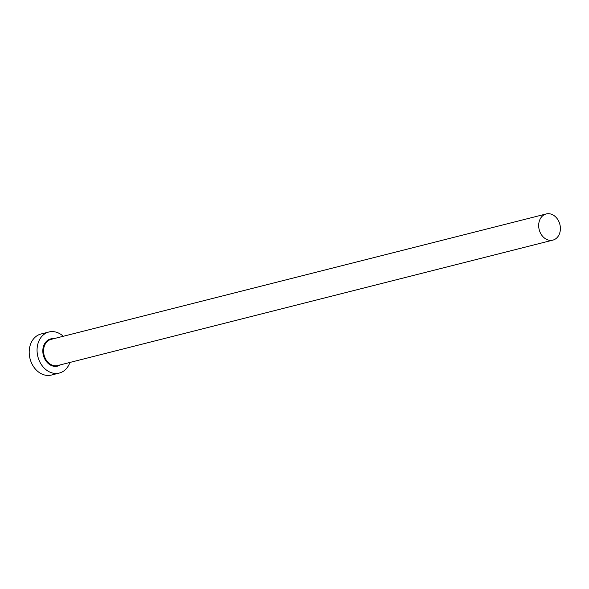 <?xml version="1.0" encoding="UTF-8"?>
<svg xmlns="http://www.w3.org/2000/svg" width="589" height="589" viewBox="0 0 589 589"><rect width="100%" height="100%" fill="white"/><g stroke="black" fill="none" stroke-linecap="round" stroke-linejoin="round"><path stroke-width="0.88" d="M559.55 233.546A13.503 10.668 75.8 0 0 557.54 219.182A13.503 10.668 75.8 0 0 546.217 213.947A13.503 10.668 75.8 0 0 539.517 220.529A13.503 10.668 75.8 0 0 541.534 234.893A13.503 10.668 75.8 0 0 552.85 240.128A13.503 10.668 75.8 0 0 559.55 233.546M63.281 336.275A21.175 16.735 75.8 0 0 48.894 331.997A21.175 16.735 75.8 0 0 38.381 342.319A21.175 16.735 75.8 0 0 41.539 364.856A21.175 16.735 75.8 0 0 59.298 373.058A21.175 16.735 75.8 0 0 69.804 362.736A21.175 16.735 75.8 0 0 69.907 362.449M48.894 331.997L41.031 333.992A21.175 16.735 75.8 0 0 30.518 344.315A21.175 16.735 75.8 0 0 33.676 366.844A21.175 16.735 75.8 0 0 51.434 375.053L59.298 373.058M60.336 364.878A14.033 11.088 -104.2 0 1 46.906 362.154A14.033 11.088 -104.2 0 1 43.689 345.765A14.033 11.088 -104.2 0 1 53.702 338.697M546.217 213.947L51.096 339.36A13.503 10.668 75.8 0 0 44.396 345.942A13.503 10.668 75.8 0 0 46.406 360.306A13.503 10.668 75.8 0 0 57.722 365.533L552.85 240.128"/></g></svg>
